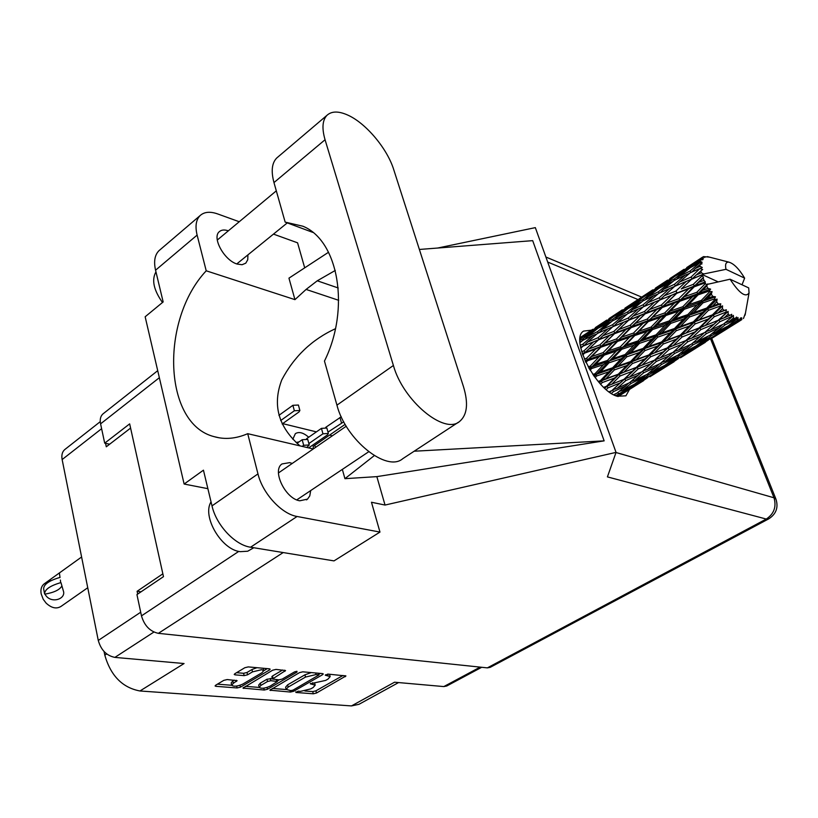 <?xml version="1.0" encoding="UTF-8"?>
<svg xmlns="http://www.w3.org/2000/svg" width="818" height="818" viewBox="0 0 818 818"><rect width="100%" height="100%" fill="white"/><g stroke="black" fill="none" stroke-linecap="round" stroke-linejoin="round"><path stroke-width="1.23" d="M234.214 680.126L232.793 680.975L233.334 683.286L231.729 685.249C233.836 686.813 237.547 686.404 242.885 684.042L262.026 672.703L263.713 670.658L263.12 668.245M263.713 670.658L261.658 669.686L252.496 671.875L247.568 674.809L244.153 675.627L235.032 674.85L234.224 674.472L234.838 673.725L244.807 667.733L248.273 666.905L269.408 668.817L270.165 669.175L269.531 669.942L240.461 687.151L237.097 687.948L215.901 686.322L215.083 685.954L215.666 685.228L215.901 686.322M296.944 671.292L294.603 671.854L282.251 679.063L278.928 679.86L272.404 679.032L285.554 670.545L276.014 669.41L272.609 670.218L242.946 688.112L264.224 690.034L267.517 689.237L296.995 672.069L296.944 671.292M315.574 447.364L314.695 445.37M308.703 437.241C303.417 432.63 298.969 431.434 295.349 433.663L292.824 439.266M233.334 683.286L237.108 680.658L227.189 679.553L223.754 680.371L215.666 685.228M299.49 672.621L269.899 690.198L290.462 692.048L293.703 691.261L322.589 674.686L323.253 673.92L322.568 673.603L302.813 671.823L299.49 672.621M300.441 691.374L298.181 691.2L295.963 692.468L313.294 693.797L316.474 693.03L345.942 675.954L328.049 674.104L325.288 675.187L330.165 676.598L328.059 679.032L325.636 680.412L310.278 683.776L315.196 685.177L313.141 687.529L310.748 688.889L300.441 691.374M153.907 632.048L114.888 657.396L184.06 663.531L139.96 690.975L351.464 705.924L394.542 682.212L443.806 686.578L480.135 667.12M104.08 651.537L104.806 655.177L106.698 653.93M398.57 682.57L358.959 704.318L351.464 705.924M139.96 690.975C122.444 687.693 110.727 675.76 104.806 655.177M114.888 657.396C106.555 655.709 101.013 650.065 98.272 640.443L62.137 459.552C61.36 455.197 62.199 451.894 64.663 449.644L65.123 449.286M141.074 591.792L137.097 591.281L137.69 594.083M137.097 591.281L162.854 573.827M105.563 443.336L106.289 446.792L130.594 428.08M332.374 435.789L329.572 435.104M316.402 431.873L282.65 423.622M315.196 685.177L314.582 682.846M330.165 676.598L329.531 674.236M304.879 690.985L312.732 691.599L315.912 690.832L343.018 675.453M318.775 674.308L320.339 673.408M272.282 688.439L286.198 689.533M290.85 690.637L293.12 690.085L318.948 674.973L316.065 674.543L305.523 677.069L288.161 687.089L286.157 689.421L290.85 690.637M311.28 672.59L304.95 674.809L305.523 677.069M286.157 689.421L285.605 687.181L287.609 684.85L304.95 674.809M259.234 687.427L245.328 686.333M282.65 670.003L272.476 675.995L271.842 676.742L272.404 679.032M279.153 679.87L277.271 680.965M260.86 685.423L259.224 687.376C261.249 688.858 264.879 688.459 270.093 686.159L277.404 681.517L270.891 680.699L267.547 681.496L260.86 685.423L260.308 683.142L258.672 685.095L259.224 687.376M260.308 683.142L266.995 679.216L272.292 678.572M232.793 680.975L231.187 682.928L231.729 685.249M256.985 667.692L251.944 669.533L252.496 671.875M236.555 672.682L243.6 673.296L247.016 672.478L251.944 669.533M263.723 670.729L267.281 668.623M217.445 684.165L231.739 685.279M481.71 667.284L446.72 686.005L443.806 686.578M393.703 169.561C387.221 148.539 365.799 123.017 347.67 115.041C338.58 110.992 331.699 111.064 327.036 115.256C322.404 120.062 321.74 128.232 325.053 139.745L393.397 365.482C403.1 400.81 444.511 435.043 459.634 421.434C467.252 414.951 468.53 403.356 463.469 386.658L393.703 169.561M253.795 547.743L247.721 551.22L240.216 551.669C221.351 549.727 201.811 516.301 211.044 501.884M162.475 302.496C153.641 289.95 151.473 279.746 155.962 271.883M292.241 463.438L289.674 462.64L282.005 463.939C271.719 470.401 285.339 498.796 299.777 500.79L307.527 499.123L309.777 495.892L310.697 490.575M228.345 230.829L228.324 230.819C224.459 229.5 221.453 229.797 219.306 231.688C211.739 237.547 224.285 260.4 237.118 264.05L242.077 264.725L245.789 263.161L247.752 259.746L247.915 254.879M591.424 330.165L583.633 331.086C569.543 338.621 596.22 390.799 617.201 396.27L625.913 395.81L629.502 389.44M277.854 157.046L276.719 158.017C271.852 163.007 270.942 171.187 273.969 182.578L285.155 222.107L302.926 226.238C338.509 240.533 350.482 308.662 324.46 361.075L336.934 405.155C345.748 439.951 386.914 472.661 402.783 458.673L458.499 422.18M257.967 473.898C262.588 493.448 281.617 514.031 297.087 516.485L379.971 532.078L334 560.892L250.574 547.211C235.011 545.125 216.259 525.156 212.005 505.882L257.967 473.898L247.721 433.683L313.233 448.97M207.874 488.673L184.132 484.041L203.447 470.176L212.005 505.882M239.245 221.739L217.588 213.907C210.083 211.289 204.255 211.842 200.113 215.574C196.003 219.735 195.011 226.249 197.118 235.093L155.563 270.206L163.16 301.934L145.154 316.771L184.132 484.041M155.563 270.206C153.61 261.453 154.745 254.95 158.978 250.686L159.97 249.838M487.344 667.877L766.282 519.052L768.715 518.868L490.186 667.355L487.344 667.877L158.365 633.337C150.011 631.506 144.377 625.678 141.473 615.862L136.943 594.584L163.477 576.649L129.663 423.877L104.694 443.162L100.583 423.847C99.735 419.45 100.512 416.157 102.915 413.949L103.365 413.591M379.971 532.078L371.474 502.252L385.043 505.054L616.046 452.385L607.416 476.894L766.282 519.052C774.022 513.878 776.599 506.782 774.002 497.784L710.637 339.071M437.65 248.038L535.33 227.629L616.046 452.385M304.644 267.65L297.578 242.823L273.478 234.112M328.539 252.251L288.948 278.151L294.95 299.644L206.218 270.799L197.118 235.093M385.043 505.054L376.842 476.628L344.93 478.673L342.343 469.399M419.378 249.459L532.692 240.645L604.144 440.861L414.153 451.219M376.842 476.628L604.144 440.861M104.694 443.162L109.653 444.194M206.218 270.799C159.878 320.227 163.355 424.102 214.224 436.679C224.838 439.726 236.003 438.724 247.721 433.683M335.431 328.713C311.934 339.511 294.051 356.566 281.77 379.9C272.241 404.951 278.325 426.955 300.022 445.892M374.276 455.616L344.93 478.673M294.95 299.644L306.085 289.429L317.261 280.799L335.308 270.431M312.793 232.384L285.155 222.107M306.627 438.683L321.443 428.366L326.852 428.029L328.366 433.468L327.466 434.91L308.662 447.906M308.867 443.56L322.946 433.806L328.366 433.468M297.016 443.336L302.179 439.726L307.732 439.399L309.245 444.961L306.801 447.466M302.128 446.383L303.683 445.299L309.245 444.961M296.085 442.487L299.153 441.843M325.738 427.323L341.249 416.791M345.145 424.348L313.161 446.434L313.366 448.877M327.977 432.088L343.744 421.822M278.928 415.339L292.885 405.309L298.406 405.033L299.879 410.483L299.01 411.955L282.159 423.969M280.676 420.554L294.357 410.769L299.879 410.483M698.787 282.302L703.112 278.079L704.032 280.359L698.787 282.302L694.513 285.932L666.026 314.214L599.461 382.926M666.701 303.089L676.66 293.376L688.684 288.846L678.756 298.703L666.701 303.089L662.57 306.607L594.257 376.433M635.453 323.325L645.157 313.815L656.854 309.46L647.181 319.112L635.453 323.325L631.455 326.75L589.533 369.255M605.013 343.039L614.502 333.713L625.852 329.542L616.455 338.969L605.013 343.039L585.596 361.863M582.743 354.94L584.625 353.11L595.678 349.081L586.506 358.325L584.349 359.071M617.6 396.331L618.674 395.186M702.447 257.2L697.386 260.574L702.447 257.2L704.973 257.333L703.582 256.617L709.513 257.149M701.098 258.682L690.791 266.361L680.402 272.353L701.098 258.682L703.398 258.733L701.742 257.823M700.484 260.022L700.177 261.198L695.607 263.682L700.484 260.022L702.846 259.695L700.954 258.938M699.973 262.619L690.167 270.973L679.247 276.392L690.443 267.619L699.973 262.619L702.161 262.312L700.177 261.198M699.922 264.643L700.034 266.3L695.228 268.549L699.922 264.643L702.048 263.815L699.942 263.018M700.29 268.202L691.005 277.108L679.533 282.046L690.269 272.742L702.304 267.496L700.034 266.3M700.811 270.789L701.343 272.823L696.312 274.889L702.642 269.459L700.382 268.733M717.877 281.75L702.417 274.654L703.766 273.958L701.343 272.823M703.766 273.958L725.995 269.326C724.932 264.234 725.914 261.842 728.94 262.149L707.365 256.596M742.018 284.787L744.636 278.14C739.165 268.999 733.93 263.672 728.94 262.149M634.328 386.382L643.531 380.697M617.958 396.505L634.226 386.495L618.071 396.536M702.038 275.093L702.243 275.707L693.255 284.378L681.261 288.959L691.558 279.275L702.417 274.654M703.112 278.079L703.48 277.333L702.243 275.707M705.136 282.844L705.443 283.509L696.783 292.312L684.339 296.709L694.226 286.801L705.136 282.844L705.31 281.862L704.032 280.359M730.075 279.214C739.267 293.294 745.597 297.864 749.053 292.936L748.705 287.905L730.075 279.214L706.435 284.582L705.443 283.509M664.564 367.609L674.022 361.76M649.87 376.791L664.461 367.722L649.87 376.791M638.367 383.836L626.864 390.575L635.76 384.337L647.508 377.752L638.367 383.836M615.647 395.687L630.422 387.231L616.905 396.168M706.691 286.034L707.938 288.417L702.519 290.308L706.691 286.034L707.785 283.887M709.37 290.963L709.768 291.627L701.363 300.39L688.551 304.766L698.112 294.848L709.37 290.963L710.607 289.122L707.938 288.417M711.302 294.143L712.805 296.464L707.253 298.376L711.302 294.143L712.079 291.617L709.768 291.627M714.482 298.897L714.932 299.531L706.701 308.079L693.644 312.609L702.969 302.854L714.482 298.897L715.433 296.791L712.805 296.464M716.66 301.862L718.316 303.969L712.683 305.973L716.66 301.862L717.11 299.143L714.932 299.531M720.116 306.126L720.597 306.678L712.427 314.869L699.267 319.726L708.46 310.319L720.116 306.126L720.791 303.836L718.316 303.969M722.406 308.683L724.104 310.431L718.449 312.599L722.406 308.683L722.58 305.881L720.597 306.678M725.903 312.169L726.384 312.609L718.184 320.308L705.055 325.636L714.247 316.73L725.903 312.169L726.353 309.797L724.104 310.431M728.153 314.143L729.779 315.441L724.165 317.824L728.153 314.143L728.112 311.413L726.384 312.609M731.466 316.648L731.905 316.944L723.572 324.071L710.617 329.961L719.922 321.678L731.466 316.648L731.732 314.296L729.779 315.441M733.521 317.916L734.973 318.662L729.451 321.31L733.521 317.916L733.368 315.38L731.905 316.944M736.445 319.276L728.255 325.901L715.607 332.435L725.126 324.858L736.445 319.276L736.599 317.047L734.973 318.662M738.184 319.766L739.36 319.93L733.991 322.854L738.184 319.766L737.989 317.537L736.824 319.409M740.525 319.91L719.697 332.916L729.533 326.065L740.525 319.91L740.627 317.895L739.36 319.93M741.824 319.603L737.488 322.374L741.824 319.603L741.701 317.762L740.811 319.879M743.45 318.539L745.474 313.018M615.576 393.795L614.298 395.063M618.623 393.407L617.805 392.487M632.15 385.442L630.422 387.231M625.054 391.116L626.864 390.575M635.76 384.337L635.136 383.714M648.623 376.587L647.508 377.752M642.825 380.912L643.582 380.687M695.607 348.335L705.31 342.343M680.484 357.783L695.505 348.448L680.484 357.783M668.756 364.971L656.997 371.863L666.2 365.421L678.194 358.703L668.756 364.971M651.649 374.9L639.799 381.392L648.705 374.695L660.74 368.386L651.649 374.9M634.41 384.255L622.529 390.35L631.128 383.417L643.224 377.476L634.41 384.255M611.414 393.448L613.572 391.566L625.647 386.014L617.12 393.039L613.643 394.736M611.619 390.707L609.819 392.374M613.572 391.566L612.488 390.043M628.613 383.151L625.647 386.014M619.073 391.454L622.529 390.35M631.128 383.417L630.167 382.18M645.617 375.084L643.224 377.476M637.069 382.241L639.799 381.392M648.705 374.695L647.887 373.765M662.539 366.546L660.74 368.386M655.146 372.425L656.997 371.863M666.2 365.421L665.586 364.787M679.339 357.497L678.194 358.703M673.316 361.975L674.073 361.75M727.478 328.55L737.427 322.394M711.905 338.274L727.376 328.652L711.905 338.274M699.942 345.605L687.928 352.65L697.457 346.004L709.676 339.143L699.942 345.605M682.457 355.758L670.382 362.384L679.574 355.493L691.875 349.03L682.457 355.758M664.881 365.319L652.733 371.556L661.65 364.409L673.981 358.335L664.881 365.319M647.222 374.296L635.054 380.155L643.715 372.752L656.036 367.077L647.222 374.296M629.523 382.732L617.385 388.192L625.79 380.575L638.112 375.247L629.523 382.732M606.21 389.583L607.979 387.875L620.218 382.906L611.864 390.605L609.032 391.822M607.979 387.875L607.028 386.168L604.768 388.325M600.627 384.204L602.212 382.568L614.471 378.08L604.625 388.192M625.79 380.575L624.727 378.898L616.567 386.3M624.022 379.317L611.741 384.225L620.064 375.983L632.488 371.198L620.218 382.906M612.662 389.879L617.385 388.192M641.741 371.873L638.112 375.247M630.882 381.566L635.054 380.155M643.715 372.752L642.621 371.208M659.093 364.133L656.036 367.077M649.216 372.691L652.733 371.556M661.65 364.409L660.668 363.161M676.445 355.881L673.981 358.335M667.6 363.264L670.382 362.384M679.574 355.493L678.756 354.552M693.736 347.139L691.875 349.03M686.046 353.233L687.928 352.65M697.457 346.004L696.834 345.36M710.862 337.906L709.676 339.143M704.595 342.558L705.361 342.323M714.104 336.096L701.772 342.875L711.271 335.769L723.848 329.153L714.104 336.096M696.159 345.871L683.746 352.261L692.969 344.889L705.556 338.683L696.159 345.871M678.112 355.063L665.699 361.045L674.635 353.448L687.243 347.619L678.112 355.063M660.054 363.683L647.641 369.296L656.343 361.454L668.919 356.004L660.054 363.683M642.018 371.761L629.635 377.016L638.142 368.959L650.637 363.857L642.018 371.761M606.179 386.382L603.704 387.333M602.212 382.568L601.496 380.851L599.185 382.619M620.064 375.983L619.216 374.245L607.028 386.168L611.741 384.225M618.265 374.235L605.985 378.673L614.349 369.93L626.721 365.564L618.265 374.235L619.216 374.245L614.471 378.08M638.142 368.959L637.171 367.221L624.727 378.898L629.635 377.016M636.353 367.425L623.889 372.159L632.375 363.529L644.901 358.918L632.488 371.198M656.343 361.454L655.269 359.756L647.253 366.985M654.584 360.165L642.018 365.206L650.637 356.75L663.326 351.832L650.637 363.857M642.815 371.035L647.641 369.296M672.652 352.548L668.919 356.004M661.435 362.507L665.699 361.045M674.635 353.448L673.541 351.893M690.392 344.603L687.243 347.619M680.136 353.437L683.746 352.261M692.969 344.889L691.997 343.632M708.102 336.167L705.556 338.683M698.93 343.775L701.772 342.875M711.271 335.769L710.464 334.818M725.76 327.22L723.848 329.153M717.775 333.519L719.697 332.916M729.533 326.065L728.92 325.421M736.701 322.619L737.488 322.374M709.84 335.308L697.161 341.443L706.394 333.621L719.288 327.65L709.84 335.308M691.404 344.133L678.705 349.889L687.713 341.832L700.556 336.249L691.404 344.133M672.948 352.425L660.32 357.793L669.093 349.542L681.885 344.286L672.948 352.425M595.115 377.609L596.649 375.983L608.786 371.853L600.432 380.636L598.163 381.433M596.649 375.983L596.22 374.378L593.909 375.953M600.432 380.636L601.496 380.851L605.985 378.673M614.349 369.93L613.756 368.253L608.786 371.853M632.375 363.529L631.639 361.801L619.216 374.245L623.889 372.159M630.586 361.556L618.193 365.891L626.772 356.832L639.185 352.578L630.586 361.556L631.639 361.801L626.721 365.564M650.637 356.75L649.758 355.002L637.171 367.221L642.018 365.206M648.827 354.971L636.251 359.542L644.891 350.585L657.549 346.086L648.827 354.971L649.758 355.002L644.901 358.918M669.093 349.542L668.101 347.783L655.269 359.756L660.32 357.793M667.304 347.967L654.584 352.824L663.316 344L676.159 339.235L663.326 351.832M687.713 341.832L686.629 340.104L678.817 347.108M685.965 340.503L673.112 345.687L682.018 337.006L694.973 331.955L681.885 344.286M673.756 351.699L678.705 349.889M704.4 332.701L700.556 336.249M692.805 342.946L697.161 341.443M706.394 333.621L705.3 332.047M722.519 324.552L719.288 327.65M711.916 333.662L715.607 332.435M725.126 324.858L724.145 323.58M731.087 323.785L733.991 322.854M704.727 332.558L691.813 338.079L700.893 329.593L713.981 324.194L704.727 332.558M612.621 367.803L600.473 371.904L608.991 362.814L621.179 358.724L612.621 367.803L613.756 368.253L618.193 365.891M590.095 370.196L591.649 368.54L603.541 364.624L595.013 373.724L592.845 374.45M591.649 368.54L591.547 367.159L589.144 368.601M595.013 373.724L596.22 374.378L600.473 371.904M608.991 362.814L608.715 361.3L603.541 364.624M626.772 356.832L626.322 355.216L621.179 358.724M644.891 350.585L644.277 348.887L631.639 361.801L636.251 359.542M643.153 348.417L630.698 352.67L639.492 343.356L651.977 339.133L643.153 348.417L644.277 348.887L639.185 352.578M663.316 344L662.56 342.251L649.758 355.002L654.584 352.824M661.527 341.985L648.868 346.443L657.682 337.18L670.423 332.773L661.527 341.985L662.56 342.251L657.549 346.086M682.018 337.006L681.128 335.227L668.101 347.783L673.112 345.687M680.208 335.186L667.335 339.91L676.261 330.717L689.196 326.085L680.208 335.186L681.128 335.227L676.159 339.235M700.893 329.593L699.881 327.814L686.629 340.104L691.813 338.079M699.104 327.977L686.087 332.977L695.116 323.928L708.255 319.02L694.973 331.955M719.922 321.678L718.817 319.93L711.231 326.709M718.184 320.308L713.981 324.194M705.545 331.832L710.617 329.961M724.993 322.865L729.451 321.31M625.116 354.542L612.927 358.621L621.711 349.296L633.889 345.237L625.116 354.542L626.322 355.216L630.698 352.67M607.457 360.441L595.586 364.358L604.369 355.084L616.251 351.116L607.457 360.441L608.715 361.3L612.927 358.621M585.892 362.466L587.549 360.748L599.073 356.863L590.259 366.127L588.142 366.832M587.549 360.748L587.774 359.664L585.218 361.024M590.259 366.127L591.547 367.159L595.586 364.358M604.369 355.084L604.42 353.836L599.073 356.863M621.711 349.296L621.578 347.906L616.251 351.116M639.492 343.356L639.185 341.832L633.889 345.237M657.682 337.18L657.212 335.554L644.277 348.887L648.868 346.443M656.016 334.859L643.541 339.071L652.56 329.542L665.065 325.319L656.016 334.859L657.212 335.554L651.977 339.133M676.261 330.717L675.627 329.01L662.56 342.251L667.335 339.91M674.513 328.519L661.742 332.916L670.811 323.376L683.582 319.02L674.513 328.519L675.627 329.01L670.423 332.773M695.116 323.928L694.339 322.159L681.128 335.227L686.087 332.977M693.316 321.873L680.351 326.474L689.451 316.995L702.498 312.425L693.316 321.873L694.339 322.159L689.196 326.085M714.247 316.73L713.327 314.94L699.881 327.814L705.055 325.636M712.427 314.869L713.327 314.94L708.255 319.02M728.112 311.413L718.817 319.93L724.165 317.824M637.938 340.953L625.75 345.022L634.799 335.533L646.977 331.423L637.938 340.953L639.185 341.832L643.541 339.071M620.3 346.842L608.439 350.83L617.529 341.413L629.339 337.384L620.3 346.842L621.578 347.906L625.75 345.022M603.132 352.63L591.649 356.546L600.79 347.261L612.242 343.243L603.132 352.63L604.42 353.836L608.439 350.83M584.625 353.11L582.682 354.767M580.8 348.161L583.05 346.126L593.592 341.812L583.98 350.84L585.156 352.405L582.334 353.734M586.506 358.325L587.774 359.664L591.649 356.546M600.79 347.261L601.148 346.372L595.678 349.081M617.529 341.413L617.723 340.339L612.242 343.243M634.799 335.533L634.809 334.286L629.339 337.384M652.56 329.542L652.406 328.151L646.977 331.423M670.811 323.376L670.474 321.842L657.212 335.554L661.742 332.916M669.236 320.932L656.721 325.165L666.036 315.451L678.511 311.198L669.236 320.932L670.474 321.842L665.065 325.319M689.451 316.995L688.95 315.359L675.627 329.01L680.351 326.474M687.764 314.633L674.973 318.989L684.267 309.245L697.089 304.869L687.764 314.633L688.95 315.359L683.582 319.02M708.46 310.319L707.805 308.601L694.339 322.159L699.267 319.726M706.701 308.079L707.805 308.601L702.498 312.425M722.58 305.881L713.327 314.94L718.449 312.599M651.128 327.067L638.97 331.188L648.296 321.576L660.443 317.374L651.128 327.067L652.406 328.151L656.721 325.165M633.521 333.049L621.721 337.128L631.118 327.64L642.876 323.468L633.521 333.049L634.809 334.286L638.97 331.188M599.911 344.889L588.899 348.969L598.459 339.869L609.43 335.625L599.911 344.889L601.148 346.372L585.156 352.405L588.899 348.969M583.98 350.84L581.7 351.72M582.927 346.239L580.596 347.21M593.357 344.705L585.156 352.405L582.263 353.529M598.459 339.869L593.592 341.812M614.502 333.713L601.148 346.372L617.723 340.339L621.721 337.128M613.827 331.433L602.886 335.748L612.815 326.709L623.653 322.22L613.827 331.433L615.013 333.028L609.43 335.625M616.455 338.969L617.723 340.339L670.474 321.842L674.973 318.989M631.118 327.64L631.455 326.75L625.852 329.542M648.296 321.576L648.459 320.503L642.876 323.468M666.036 315.451L666.026 314.214L660.443 317.374M684.267 309.245L684.073 307.844L670.474 321.842L688.95 315.359L693.644 312.609M682.795 306.74L670.32 311.024L679.901 301.198L692.376 296.832L682.795 306.74L684.073 307.844L678.511 311.198M702.969 302.854L702.601 301.331L688.95 315.359L707.805 308.601L712.683 305.973M701.363 300.39L702.601 301.331L697.089 304.869M717.11 299.143L707.805 308.601L720.791 303.836M664.737 312.946L652.6 317.19L662.253 307.496L674.329 303.171L664.737 312.946L666.026 314.214L670.32 311.024M630.208 325.247L618.868 329.501L628.684 320.206L639.962 315.799L630.208 325.247L631.455 326.75L615.013 333.028L618.868 329.501M598.019 337.732L587.529 342.129L597.549 333.386L607.989 328.775L598.019 337.732L599.124 339.378L602.886 335.748M579.993 342.65L582.917 340.257L592.917 335.503L582.856 344.163L580.279 345.298M581.67 341.27L579.952 341.914M582.856 344.163L583.827 345.809M596.874 333.969L592.917 335.503M583.95 345.758L587.529 342.129M612.682 326.832L607.989 328.775M623.919 324.685L615.013 333.028L586.608 344.654M628.684 320.206L623.653 322.22M645.157 313.815L631.455 326.75L648.459 320.503L652.6 317.19M644.451 311.525L633.214 315.993L643.357 306.781L654.533 302.108L644.451 311.525L645.637 313.141L639.962 315.799M647.181 319.112L648.459 320.503L684.073 307.844L688.551 304.766M662.253 307.496L662.57 306.607L656.854 309.46M679.901 301.198L680.044 300.124L674.329 303.171M698.112 294.848L698.071 293.601L684.073 307.844L702.601 301.331L707.253 298.376M696.783 292.312L698.071 293.601L692.376 296.832M712.079 291.617L702.601 301.331L715.433 296.791M661.322 305.083L649.645 309.501L659.707 300.012L671.292 295.441L661.322 305.083L662.57 306.607L645.637 313.141L649.645 309.501M628.204 318.049L617.385 322.629L627.651 313.703L638.388 308.907L628.204 318.049L629.318 319.726L633.214 315.993M612.58 324.726L602.181 329.439L612.57 320.83L622.866 315.912L612.58 324.726L613.572 326.392M597.559 331.617L587.61 336.464L598.081 328.212L607.989 323.11L597.559 331.617L598.306 333.038M580.013 338.949L593.694 330.564L583.173 338.713L579.942 340.39M581.629 337.762L580.085 338.284M583.173 338.713L583.704 339.879M596.179 329.695L593.694 330.564M585.075 339.214L587.61 336.464M611.281 321.883L607.989 323.11M599.083 332.691L602.181 329.439M626.936 314.316L622.866 315.912M613.715 326.331L617.385 322.629M643.193 306.924L638.388 308.907M655.31 304.122L645.637 313.141L616.936 324.981M659.707 300.012L654.533 302.108M676.66 293.376L662.57 306.607L680.044 300.124L684.339 296.709M675.903 291.065L664.349 295.717L674.727 286.3L686.251 281.443L675.903 291.065L677.11 292.701L671.292 295.441M678.756 298.703L680.044 300.124L698.071 293.601L702.519 290.308M694.226 286.801L694.513 285.932L688.684 288.846M707.642 283.999L698.071 293.601L710.607 289.122M659.196 297.844L648.04 302.609L658.551 293.488L669.605 288.529L659.196 297.844L660.32 299.541L664.349 295.717M643.081 304.797L632.396 309.674L642.989 300.901L653.623 295.779L643.081 304.797L644.083 306.464M627.621 311.924L617.345 316.965L628.071 308.539L638.275 303.253L627.621 311.924L628.388 313.366M612.794 319.286L602.927 324.511L613.766 316.454L623.531 310.983L612.794 319.286L613.326 320.462M598.541 326.924L589.113 332.323L609.41 318.989L598.541 326.924L598.878 327.793M588.755 331.924L580.156 337.742M580.187 337.548L584.512 334.715M584.911 334.828L585.075 335.37M596.567 327.067L595.862 327.292M587.753 333.846L589.113 332.323M611.087 318.417L609.41 318.989M600.933 326.719L602.927 324.511M626.087 310.083L623.531 310.983M614.758 319.756L617.345 316.965M641.649 301.995L638.275 303.253M629.206 312.997L632.396 309.674M657.805 294.132L653.623 295.779M644.247 306.392L648.04 302.609M674.543 286.464L669.605 288.529M687.529 283.038L681.261 288.959M691.558 279.275L686.251 281.443M693.255 284.378L694.513 285.932L648.153 304.746M703.48 277.333L694.513 285.932L705.31 281.862M674.421 284.316L663.398 289.388L674.236 280.421L685.208 275.114L674.421 284.316L675.433 286.003M658.49 291.719L647.887 296.954L658.848 288.345L669.359 282.875L658.49 291.719L659.267 293.161M643.173 299.368L633.02 304.756L644.063 296.556L654.165 290.881L643.173 299.368L643.725 300.533M628.49 307.261L618.745 312.854L639.584 299.163L628.49 307.261L628.837 308.13M618.255 312.537L613.909 315.39M606.792 320.083L595.31 327.65M604.42 321.975L605.054 321.249M614.42 315.441L614.594 315.983M626.312 307.517L625.586 307.762M617.365 314.409L618.745 312.854M641.302 298.58L639.584 299.163M630.964 307.006L633.02 304.756M656.793 289.94L654.165 290.881M645.218 299.807L647.887 296.954M672.836 281.566L669.359 282.875M660.126 292.772L663.398 289.388M689.482 273.416L685.208 275.114M675.627 285.911L679.533 282.046M744.636 278.14L725.995 269.326M691.005 277.108L692.151 278.826L696.312 274.889M674.38 278.897L663.899 284.49L675.187 276.116L685.627 270.237L674.38 278.897L674.942 280.073M659.236 287.077L649.165 292.875L670.555 278.826L659.236 287.077L659.594 287.946M648.51 292.65L644.052 295.584M636.793 300.38L624.983 308.151M634.39 302.282L635.044 301.545M644.686 295.554L644.86 296.096M656.864 287.445L656.108 287.701M647.744 294.46L649.165 292.875M672.314 278.212L670.555 278.826M661.803 286.781L663.899 284.49M688.316 269.255L685.627 270.237M676.506 279.306L679.247 276.392M690.167 270.973L690.954 272.425M691.864 272.016L695.228 268.549M679.594 272.22L675.003 275.237M667.56 280.155L655.453 288.12M665.136 282.077L665.811 281.331M675.77 275.124L675.965 275.666M688.224 266.842L687.447 267.108M678.95 273.958L680.402 272.353M690.791 266.361L691.159 267.23M693.439 266.014L695.607 263.682M699.155 259.388L686.731 267.568M703.337 256.709L702.56 257.2M620.32 323.529L618.715 324.245M696.701 261.331L697.386 260.574M703.623 274.071L680.228 283.958M726.353 309.797L675.627 329.01L585.034 360.636M710.147 323.591L662.56 342.251L588.837 368.08M677.498 343.938L631.639 361.801L593.459 375.329M645.688 363.765L598.582 381.914M614.758 383.039L603.817 387.435M87.741 587.743L60.961 606.445C56.422 609.185 51.473 608.071 46.105 603.101L43.211 599.267L41.145 593.766C40.44 589.43 41.411 586.158 44.049 583.97L44.458 583.674M45.511 584.471L50.818 579.103L59.407 572.937L60.021 577.559M60.655 582.672L60.389 580.034L60.655 582.672C49.98 585.8 44.632 589.573 44.601 593.98L44.98 594.124C54.141 592.529 59.786 589.778 61.943 585.862M59.663 577.518C49.008 580.647 43.671 584.43 43.64 588.868L43.661 588.96M61.013 582.713L63.283 590.678C66.657 599.154 50.358 604.543 44.98 594.124M98.272 640.443L140.696 612.232M101.616 428.693L62.137 459.552M312.64 682.713L313.018 684.185M310.584 683.347L310.758 684.001M327.629 674.104L328.018 675.607M325.595 674.748L325.769 675.402M344.981 675.627L345.268 676.721M315.912 690.832L316.474 693.03M312.732 691.599L313.294 693.797M295.799 691.813L295.963 692.468M322.302 673.582L322.589 674.686M293.376 689.942L293.703 691.261M290.093 690.576L290.462 692.048M270.39 689.543L270.625 690.525M318.069 673.204L318.468 674.758M315.656 672.979L316.065 674.543M287.609 684.85L288.161 687.089M263.774 688.173L264.224 690.034M243.478 687.427L243.723 688.459M284.623 670.187L284.909 671.322M272.476 675.995L273.038 678.286M296.801 671.292L296.995 672.069M267.087 687.437L267.517 689.237M276.29 679.635L276.668 681.179M270.339 678.408L270.891 680.699M266.995 679.216L267.547 681.496M236.249 680.29L236.504 681.404M247.016 672.478L247.568 674.809M243.6 673.296L244.153 675.627M234.776 673.756L235.032 674.85M269.255 668.797L269.531 669.942M240.022 685.29L240.461 687.151M236.658 686.077L237.097 687.948M283.192 552.559L158.365 633.337M616.005 452.518L774.002 497.784L775.945 499.123L711.711 338.396M638.009 299.562L547.702 262.067M141.473 615.862L238.774 551.393M159.346 377.711L100.583 423.847M338.233 287.977L317.261 280.799M338.683 300.308L306.085 289.429M297.087 516.485L250.574 547.211M336.934 405.155L393.397 365.482M273.969 182.578L325.053 139.745M321.443 428.366L322.946 433.806M302.179 439.726L303.683 445.299M339.94 417.446L341.443 422.763M292.885 405.309L294.357 410.769M318.499 673.234L318.948 674.973M276.954 679.697L277.404 681.517M64.663 449.644L100.266 421.648M276.31 190.85L217.281 240.042M346.249 426.219L278.468 472.937M307.036 499.522L306.484 499.88M219.296 437.834L214.224 436.679M157.71 370.687L102.915 413.949M641.721 297.118L545.892 257.026M768.715 518.868C776.18 514.052 778.593 507.477 775.945 499.123M200.113 215.574L158.978 250.686M368.683 451.771L296.801 499.87M287.282 222.895L236.77 263.928M276.719 158.017L327.036 115.256M749.053 292.936L745.096 315.135M592.436 345.554L591.23 346.73M622.938 325.584L621.772 326.719M654.288 305.063L653.173 306.147M580.187 337.558L592.713 329.317M686.476 284.01L685.402 285.032M608.94 318.652L622.334 309.858M639.001 298.897L652.744 289.869M669.84 278.631L683.971 269.347M701.517 257.813L702.386 257.251M682.877 282.844L684.145 282.251M650.678 303.693L651.997 303.079M619.318 324L620.688 323.366M588.837 343.734L590.259 343.09M81.606 556.997L59.407 572.937M50.818 579.103L44.049 583.97M44.601 593.98L43.64 588.868"/></g></svg>
